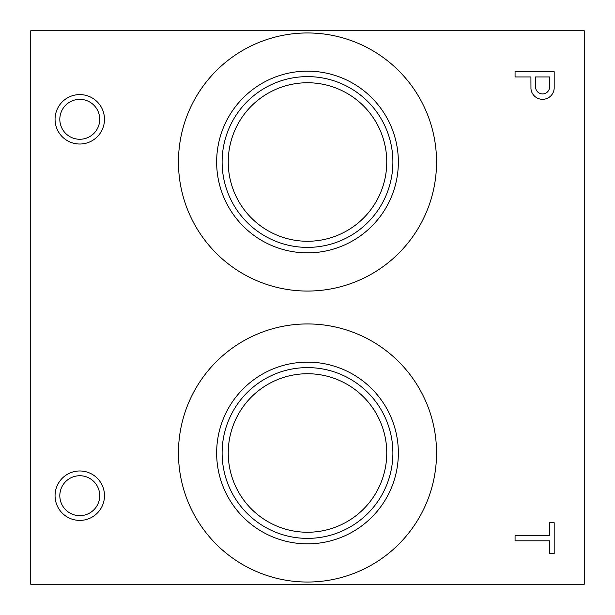 <?xml version="1.0" encoding="UTF-8"?>
<svg xmlns="http://www.w3.org/2000/svg" width="615" height="615" viewBox="0 0 615 615"><rect width="100%" height="100%" fill="white"/><g stroke="black" fill="none" stroke-linecap="round" stroke-linejoin="round"><path stroke-width="0.92" d="M30.75 584.25L584.25 584.25L584.25 30.75L30.75 30.75L30.75 584.25M79.773 144.018A24.708 24.708 0 0 0 101.175 106.956A24.708 24.708 0 0 0 58.371 106.956A24.708 24.708 0 0 0 79.773 144.018M79.773 139.267A19.957 19.957 0 0 0 97.055 109.332A19.957 19.957 0 0 0 62.492 109.332A19.957 19.957 0 0 0 79.773 139.267M79.773 520.398A24.708 24.708 0 0 0 101.175 483.336A24.708 24.708 0 0 0 58.371 483.336A24.708 24.708 0 0 0 79.773 520.398M79.773 515.647A19.957 19.957 0 0 0 97.055 485.712A19.957 19.957 0 0 0 62.492 485.712A19.957 19.957 0 0 0 79.773 515.647M178.458 162.006A129.042 129.042 0 0 0 372.021 273.767A129.042 129.042 0 0 0 372.021 50.253A129.042 129.042 0 0 0 178.458 162.006M216.649 162.006A90.851 90.851 0 0 0 352.925 240.688A90.851 90.851 0 0 0 352.925 83.325A90.851 90.851 0 0 0 216.649 162.006M222.115 162.006A85.385 85.385 0 0 0 350.196 235.952A85.385 85.385 0 0 0 350.196 88.06A85.385 85.385 0 0 0 222.115 162.006M228.242 162.006A79.258 79.258 0 0 0 347.129 230.648A79.258 79.258 0 0 0 347.129 93.365A79.258 79.258 0 0 0 228.242 162.006M178.458 452.994A129.042 129.042 0 0 0 372.021 564.747A129.042 129.042 0 0 0 372.021 341.233A129.042 129.042 0 0 0 178.458 452.994M216.649 452.994A90.851 90.851 0 0 0 352.925 531.675A90.851 90.851 0 0 0 352.925 374.312A90.851 90.851 0 0 0 216.649 452.994M222.115 452.994A85.385 85.385 0 0 0 350.196 526.94A85.385 85.385 0 0 0 350.196 379.048A85.385 85.385 0 0 0 222.115 452.994M228.242 452.994A79.258 79.258 0 0 0 347.129 521.635A79.258 79.258 0 0 0 347.129 384.352A79.258 79.258 0 0 0 228.242 452.994M549.533 553.738L554.184 553.738L554.184 522.75L549.533 522.75L549.533 535.604L515.062 535.604L515.062 540.808L549.533 540.808L549.533 553.738M530.96 88.806A11.647 11.647 0 0 0 542.853 99.33A11.647 11.647 0 0 0 554.184 88.206L554.184 71.747L515.062 71.747L515.062 76.952L530.922 76.952L530.96 88.806M549.533 87.722L549.533 76.952L535.565 76.952L535.565 86.907A7.011 7.011 0 0 0 542.161 93.903A7.011 7.011 0 0 0 549.533 87.722"/></g></svg>
